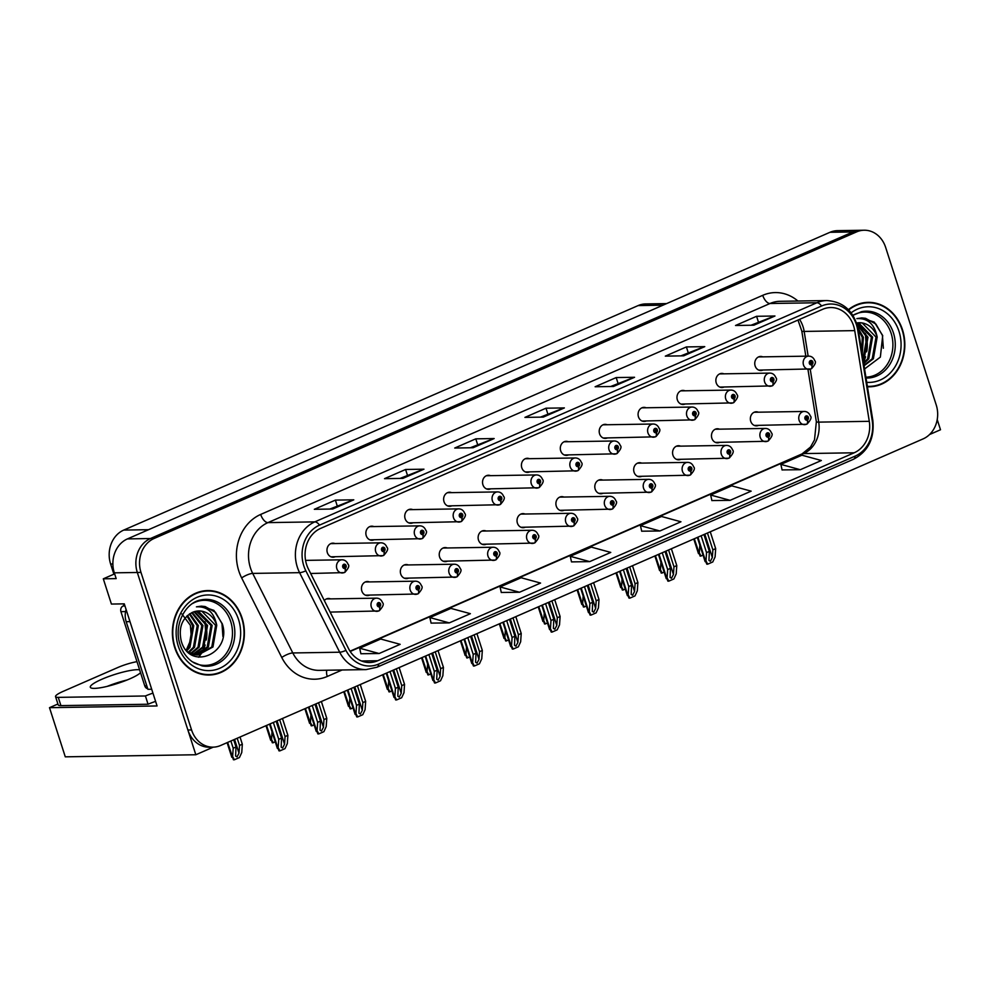 <?xml version="1.0" encoding="UTF-8"?>
<svg xmlns="http://www.w3.org/2000/svg" width="990" height="990" viewBox="0 0 990 990"><rect width="100%" height="100%" fill="white"/><g stroke="black" fill="none" stroke-linecap="round" stroke-linejoin="round"><path stroke-width="1.49" d="M641.656 463.11A7.041 6.002 89.1 0 0 639.565 462.701A7.041 6.002 89.1 0 0 634.058 472.193A7.041 6.002 89.1 0 0 639.788 476.772A7.041 6.002 89.1 0 0 641.866 476.301M563.879 497.054A7.041 6.002 89.1 0 0 561.788 496.646A7.041 6.002 89.1 0 0 556.281 506.138A7.041 6.002 89.1 0 0 562.011 510.729A7.041 6.002 89.1 0 0 564.09 510.246M680.551 446.131A7.041 6.002 89.1 0 0 678.459 445.723A7.041 6.002 89.1 0 0 672.952 455.214A7.041 6.002 89.1 0 0 678.682 459.805A7.041 6.002 89.1 0 0 680.761 459.335M719.445 429.165A7.041 6.002 89.1 0 0 717.342 428.757A7.041 6.002 89.1 0 0 711.847 438.248A7.041 6.002 89.1 0 0 717.564 442.827A7.041 6.002 89.1 0 0 719.656 442.357M524.997 514.02A7.041 6.002 89.1 0 0 522.893 513.624A7.041 6.002 89.1 0 0 517.399 523.104A7.041 6.002 89.1 0 0 523.116 527.695A7.041 6.002 89.1 0 0 525.207 527.225M486.102 530.999A7.041 6.002 89.1 0 0 484.011 530.591A7.041 6.002 89.1 0 0 478.504 540.082A7.041 6.002 89.1 0 0 484.234 544.673A7.041 6.002 89.1 0 0 486.313 544.191M447.208 547.965A7.041 6.002 89.1 0 0 445.116 547.569A7.041 6.002 89.1 0 0 439.61 557.048A7.041 6.002 89.1 0 0 445.339 561.639A7.041 6.002 89.1 0 0 447.418 561.169M408.325 564.943A7.041 6.002 89.1 0 0 406.222 564.535A7.041 6.002 89.1 0 0 400.727 574.027A7.041 6.002 89.1 0 0 406.445 578.618A7.041 6.002 89.1 0 0 408.536 578.135M369.431 581.922A7.041 6.002 89.1 0 0 367.339 581.514A7.041 6.002 89.1 0 0 361.833 590.993A7.041 6.002 89.1 0 0 367.562 595.584A7.041 6.002 89.1 0 0 369.641 595.114M602.774 480.076A7.041 6.002 89.1 0 0 600.683 479.68A7.041 6.002 89.1 0 0 595.176 489.159A7.041 6.002 89.1 0 0 600.905 493.75A7.041 6.002 89.1 0 0 602.984 493.28M607.179 424.747A7.041 6.002 89.1 0 0 605.076 424.339A7.041 6.002 89.1 0 0 599.581 433.83A7.041 6.002 89.1 0 0 605.298 438.409A7.041 6.002 89.1 0 0 607.39 437.939M646.062 407.769A7.041 6.002 89.1 0 0 643.97 407.36A7.041 6.002 89.1 0 0 638.463 416.852A7.041 6.002 89.1 0 0 644.193 421.443A7.041 6.002 89.1 0 0 646.272 420.973M684.956 390.803A7.041 6.002 89.1 0 0 682.865 390.394A7.041 6.002 89.1 0 0 677.358 399.886A7.041 6.002 89.1 0 0 683.088 404.464A7.041 6.002 89.1 0 0 685.167 403.994M529.39 458.692A7.041 6.002 89.1 0 0 527.299 458.283A7.041 6.002 89.1 0 0 521.792 467.775A7.041 6.002 89.1 0 0 527.521 472.366A7.041 6.002 89.1 0 0 529.601 471.884M723.851 373.824A7.041 6.002 89.1 0 0 721.747 373.416A7.041 6.002 89.1 0 0 716.24 382.907A7.041 6.002 89.1 0 0 721.97 387.498A7.041 6.002 89.1 0 0 724.049 387.028M490.508 475.658A7.041 6.002 89.1 0 0 488.404 475.262A7.041 6.002 89.1 0 0 482.91 484.741A7.041 6.002 89.1 0 0 488.639 489.332A7.041 6.002 89.1 0 0 490.718 488.862M451.613 492.636A7.041 6.002 89.1 0 0 449.522 492.228A7.041 6.002 89.1 0 0 444.015 501.72A7.041 6.002 89.1 0 0 449.745 506.311A7.041 6.002 89.1 0 0 451.824 505.828M412.731 509.603A7.041 6.002 89.1 0 0 410.627 509.207A7.041 6.002 89.1 0 0 405.12 518.686A7.041 6.002 89.1 0 0 410.85 523.277A7.041 6.002 89.1 0 0 412.941 522.807M373.836 526.581A7.041 6.002 89.1 0 0 371.745 526.173A7.041 6.002 89.1 0 0 366.238 535.664A7.041 6.002 89.1 0 0 371.968 540.255A7.041 6.002 89.1 0 0 374.047 539.773M334.942 543.547A7.041 6.002 89.1 0 0 332.85 543.151A7.041 6.002 89.1 0 0 327.344 552.63A7.041 6.002 89.1 0 0 333.073 557.221A7.041 6.002 89.1 0 0 335.152 556.751M568.285 441.713A7.041 6.002 89.1 0 0 566.193 441.305A7.041 6.002 89.1 0 0 560.687 450.796A7.041 6.002 89.1 0 0 566.416 455.388A7.041 6.002 89.1 0 0 568.495 454.917M758.328 412.186A7.041 6.002 89.1 0 0 756.236 411.778A7.041 6.002 89.1 0 0 750.729 421.27A7.041 6.002 89.1 0 0 756.459 425.861A7.041 6.002 89.1 0 0 758.538 425.391M762.733 356.858A7.041 6.002 89.1 0 0 760.642 356.45A7.041 6.002 89.1 0 0 755.135 365.941A7.041 6.002 89.1 0 0 760.865 370.52A7.041 6.002 89.1 0 0 762.943 370.05M114.654 573.866L103.307 578.816L111.412 604.061L124.282 603.851L157.064 705.957L49.5 707.677L65.278 756.83L195.834 754.751L213.258 747.153M864.171 230.225A26.396 22.51 89.1 0 0 856.647 231.87L154.106 538.473A26.396 22.51 89.1 0 0 140.988 572.418L191.565 729.952A26.396 22.51 89.1 0 0 213.048 747.153A26.396 22.51 89.1 0 0 220.572 745.507L923.113 438.892A26.396 22.51 89.1 0 0 936.231 404.96L885.654 247.426A26.396 22.51 89.1 0 0 864.171 230.225L837.515 230.645A26.396 22.51 89.1 0 0 829.991 232.291L127.438 538.907A26.396 22.51 89.1 0 0 114.32 572.839L116.177 578.618L103.307 578.816M829.991 232.291L852.972 231.932A26.396 22.51 89.1 0 1 860.496 230.274A26.396 22.51 89.1 0 0 852.972 231.932L150.43 538.535A26.396 22.51 89.1 0 0 137.313 572.468L195.834 754.751M929.561 434.536L940.5 429.759L937.221 419.562M330.536 598.888A7.041 6.002 89.1 0 0 328.445 598.48A7.041 6.002 89.1 0 0 324.299 600.534M113.887 574.2L110.62 564.015A26.396 22.51 -90.9 0 1 123.738 530.083L638.154 305.576A26.396 22.51 -90.9 0 1 645.678 303.93L666.616 303.596M123.973 605.608L123.416 603.863M49.5 707.677L57.915 704.001M115.558 684.065L115.335 683.385M174.698 647.51A42.236 36.011 89.1 0 0 209.063 675.032A42.236 36.011 89.1 0 0 242.092 618.094A42.236 36.011 89.1 0 0 207.727 590.572A42.236 36.011 89.1 0 0 174.698 647.51M207.232 675.007A42.236 36.011 89.1 0 0 210.87 674.512M867.438 386.768A42.236 36.011 89.1 0 0 869.492 386.805A42.236 36.011 89.1 0 0 902.521 329.868A42.236 36.011 89.1 0 0 868.156 302.346A42.236 36.011 89.1 0 0 848.405 309.66M867.661 386.781A42.236 36.011 89.1 0 0 871.299 386.286M306.615 564.609A28.153 24.008 -90.9 0 1 320.599 528.413L822.665 309.301A28.153 24.008 -90.9 0 1 830.684 307.544A28.153 24.008 -90.9 0 1 854.729 330.623L869.282 421.319A28.153 24.008 -90.9 0 1 854.172 452.789L377.66 660.751A28.153 24.008 -90.9 0 1 369.629 662.508A28.153 24.008 -90.9 0 1 348.529 648.586L308.422 569.04A28.153 24.008 -90.9 0 1 306.615 564.609M303.806 565.835A31.68 27.015 89.1 0 0 305.848 570.822L345.956 650.368A31.68 27.015 89.1 0 0 378.712 664.043L855.224 456.081A31.68 27.015 89.1 0 0 872.24 420.688L857.687 329.992A31.68 27.015 89.1 0 0 821.601 305.997L319.547 525.108A31.68 27.015 89.1 0 0 303.806 565.835M856.647 231.87L852.972 231.932L150.43 538.535A26.396 22.51 89.1 0 0 137.313 572.468L187.89 730.014A26.396 22.51 89.1 0 0 209.373 747.215L213.048 747.153M751.026 325.24L774.353 316.107A7.041 3.465 66.4 0 1 774.96 316.008L756.583 316.293L735.521 325.487L753.91 325.19L774.96 316.008M758.414 322.01L756.583 316.293M680.823 355.88L704.162 346.748A7.041 3.465 66.4 0 1 704.769 346.636L686.379 346.933L665.317 356.128L683.706 355.831L704.769 346.636M688.211 352.65L686.379 346.933M610.632 386.508L633.959 377.388A7.041 3.465 66.4 0 1 634.565 377.277L616.176 377.574L595.126 386.756L613.503 386.471L634.565 377.277M618.02 383.291L616.176 377.574M329.831 509.058L353.17 499.938A7.041 3.465 66.4 0 1 353.776 499.826L335.387 500.111L314.325 509.305L332.714 509.009L353.776 499.826M337.219 505.828L335.387 500.111M400.034 478.418L423.361 469.297A7.041 3.465 66.4 0 1 423.968 469.186L405.591 469.483L384.528 478.665L402.918 478.38L423.968 469.186M407.422 475.2L405.591 469.483M470.238 447.789L493.565 438.657A7.041 3.465 66.4 0 1 494.171 438.545L475.782 438.842L454.719 448.037L473.109 447.74L494.171 438.545M477.625 444.56L475.782 438.842M540.429 417.149L563.768 408.016A7.041 3.465 66.4 0 1 564.374 407.917L545.985 408.202L524.923 417.396L543.312 417.099L564.374 407.917M547.817 413.919L545.985 408.202M711.884 500.556L730.1 500.334L751.163 491.151L731.709 485.843L710.659 495.037L711.897 500.631M782.075 469.916L800.304 469.706L821.366 460.511L801.912 455.202L780.85 464.397L782.1 469.99M501.286 592.466L519.503 592.243L540.565 583.061L521.124 577.752L500.061 586.946L501.299 592.54M431.083 623.106L449.312 622.883L470.374 613.689L450.92 608.392L429.858 617.574L431.108 623.168M360.892 653.734L379.108 653.524L400.17 644.329L380.717 639.02L359.667 648.215L360.904 653.808M641.681 531.197L659.909 530.974L680.959 521.779L661.518 516.483L640.456 525.665L641.706 531.259M589.706 561.615L610.768 552.42L591.315 547.111L570.252 556.306L571.502 561.899L589.706 561.615L570.252 556.306M519.503 592.243L500.061 586.946M449.312 622.883L429.858 617.574M379.108 653.524L359.667 648.215M659.909 530.974L640.456 525.665M730.1 500.334L710.659 495.037M800.304 469.706L780.85 464.397M869.975 302.804A42.236 36.011 89.1 0 0 866.312 302.433M209.546 591.042A42.236 36.011 89.1 0 0 205.883 590.659M707.454 533.016L712.862 549.846L712.33 557.543L710.375 561.281L708.951 560.464L709.347 551.38L706.538 552.606L705.969 560.897L705.14 561.677L697.356 537.422M806.801 424.116A4.405 2.128 -116.4 0 0 807.073 424.029A4.405 2.128 -116.4 0 0 807.419 420.045A2.203 1.881 89.1 0 0 806.021 415.961A2.203 1.881 89.1 0 0 807.271 420.119L806.924 418.857A0.879 0.755 -90.9 0 1 805.984 418.325A0.879 0.755 -90.9 0 1 807.382 417.718A0.879 0.755 -90.9 0 1 806.974 418.832L807.419 420.045M807.271 420.119A4.405 2.203 69.2 0 1 806.528 424.264A4.405 2.203 69.2 0 1 806.145 424.339A6.596 5.631 -90.9 0 1 804.486 424.661A6.596 5.631 -90.9 0 1 799.116 420.354A6.596 5.631 -90.9 0 1 804.276 411.456C807.11 411.493 809.127 412.991 810.327 415.949C811.911 417.31 810.835 419.995 807.073 424.029M710.263 531.791L715.671 548.621L715.102 556.912L712.788 561.949L707.714 564.164L706.786 564.176L705.511 560.909L697.901 537.186M701.143 535.776L706.538 552.606M703.952 534.55L709.347 551.38M712.862 549.846L715.671 548.621M705.969 560.897L707.714 564.164M811.206 368.787A4.405 2.128 -116.4 0 0 811.478 368.688A4.405 2.128 -116.4 0 0 811.825 364.716A2.203 1.881 89.1 0 0 810.426 360.62A2.203 1.881 89.1 0 0 811.676 364.778L811.317 363.528A0.879 0.755 -90.9 0 1 810.389 362.996A0.879 0.755 -90.9 0 1 811.788 362.377A0.879 0.755 -90.9 0 1 811.379 363.491L811.825 364.716M811.676 364.778A4.405 2.203 69.2 0 1 810.934 368.924A4.405 2.203 69.2 0 1 810.538 368.998A6.596 5.631 -90.9 0 1 808.892 369.32A6.596 5.631 -90.9 0 1 803.521 365.025A6.596 5.631 -90.9 0 1 808.682 356.128C811.515 356.165 813.533 357.662 814.733 360.607C816.317 361.969 815.24 364.667 811.478 368.688M699.831 545.144L699.311 552.828L698.47 553.608L693.78 538.981M694.324 538.746L700.116 556.108L703.061 555.217M699.311 552.828L701.044 556.095M668.572 549.995L673.967 566.812L673.435 574.522L671.48 578.247L670.069 577.43L670.465 568.347L667.656 569.572L667.087 577.875L666.245 578.655L658.461 554.4M767.906 441.095A4.405 2.128 -116.4 0 0 768.191 440.996A4.405 2.128 -116.4 0 0 768.537 437.023A2.203 1.881 89.1 0 0 767.126 432.927A2.203 1.881 89.1 0 0 768.376 437.085L768.03 435.835A0.879 0.755 -90.9 0 1 767.089 435.303A0.879 0.755 -90.9 0 1 768.5 434.684A0.879 0.755 -90.9 0 1 768.091 435.81L768.537 437.023M768.376 437.085A4.405 2.203 69.2 0 1 767.634 441.243A4.405 2.203 69.2 0 1 767.25 441.305A6.596 5.631 -90.9 0 1 765.604 441.627A6.596 5.631 -90.9 0 1 760.233 437.332A6.596 5.631 -90.9 0 1 765.394 428.435C768.215 428.472 770.232 429.969 771.445 432.915C773.029 434.276 771.94 436.974 768.191 440.996M671.381 548.769L676.776 565.587L676.207 573.891L673.893 578.927L668.819 581.142L667.891 581.155L666.629 577.875L659.006 554.165M662.248 552.742L667.656 569.572M665.057 551.517L670.465 568.347M673.967 566.812L676.776 565.587M667.087 577.875L668.819 581.142M629.677 566.961L635.085 583.791L634.553 591.488L632.598 595.225L631.175 594.408L631.571 585.325L628.761 586.55L628.192 594.841L627.363 595.621L619.579 571.366M729.024 458.061A4.405 2.128 -116.4 0 0 729.296 457.974A4.405 2.128 -116.4 0 0 729.642 453.989A2.203 1.881 89.1 0 0 728.244 449.906A2.203 1.881 89.1 0 0 729.494 454.064L729.135 452.801A0.879 0.755 -90.9 0 1 728.207 452.269A0.879 0.755 -90.9 0 1 729.605 451.663A0.879 0.755 -90.9 0 1 729.197 452.776L729.642 453.989M729.494 454.064A4.405 2.203 69.2 0 1 728.751 458.209A4.405 2.203 69.2 0 1 728.355 458.283A6.596 5.631 -90.9 0 1 726.71 458.605A6.596 5.631 -90.9 0 1 721.339 454.299A6.596 5.631 -90.9 0 1 726.499 445.401C729.333 445.438 731.338 446.936 732.551 449.893C734.135 451.254 733.058 453.94 729.296 457.974M632.486 565.736L637.894 582.566L637.312 590.857L635.011 595.893L629.937 598.109L628.996 598.121L627.734 594.854L620.124 571.131M623.354 569.72L628.761 586.55M626.163 568.495L631.571 585.325M635.085 583.791L637.894 582.566M628.192 594.841L629.937 598.109M590.783 583.939L596.19 600.757L595.658 608.466L593.703 612.191L592.28 611.375L592.676 602.291L589.867 603.516L589.298 611.82L588.468 612.6L580.685 588.345M690.129 475.039A4.405 2.128 -116.4 0 0 690.414 474.94A4.405 2.128 -116.4 0 0 690.748 470.968A2.203 1.881 89.1 0 0 689.349 466.872A2.203 1.881 89.1 0 0 690.599 471.03L690.253 469.78A0.879 0.755 -90.9 0 1 689.312 469.248A0.879 0.755 -90.9 0 1 690.711 468.629A0.879 0.755 -90.9 0 1 690.315 469.755L690.748 470.968M690.599 471.03A4.405 2.203 69.2 0 1 689.857 475.188A4.405 2.203 69.2 0 1 689.473 475.262A6.596 5.631 -90.9 0 1 687.815 475.571A6.596 5.631 -90.9 0 1 682.457 471.277A6.596 5.631 -90.9 0 1 687.617 462.38C690.438 462.417 692.455 463.914 693.656 466.859C695.252 468.221 694.163 470.918 690.414 474.94M593.592 582.714L599 599.532L598.43 607.835L596.116 612.872L591.042 615.087L590.114 615.099L588.84 611.82L581.229 588.11M584.471 586.686L589.867 603.516M587.28 585.461L592.676 602.291M596.19 600.757L599 599.532M589.298 611.82L591.042 615.087M772.311 385.754A4.405 2.128 -116.4 0 0 772.596 385.667A4.405 2.128 -116.4 0 0 772.93 381.682A2.203 1.881 89.1 0 0 771.532 377.598A2.203 1.881 89.1 0 0 772.782 381.756L772.435 380.494A0.879 0.755 -90.9 0 1 771.495 379.962A0.879 0.755 -90.9 0 1 772.905 379.356A0.879 0.755 -90.9 0 1 772.497 380.469L772.93 381.682M772.782 381.756A4.405 2.203 69.2 0 1 772.039 385.902A4.405 2.203 69.2 0 1 771.655 385.976A6.596 5.631 -90.9 0 1 770.01 386.298A6.596 5.631 -90.9 0 1 764.639 381.992A6.596 5.631 -90.9 0 1 769.799 373.094C772.621 373.131 774.638 374.628 775.838 377.586C777.435 378.947 776.346 381.633 772.596 385.667M660.949 562.122L660.417 569.807L659.587 570.574L654.897 555.959M655.429 555.724L661.221 573.086L664.179 572.183M660.417 569.807L662.162 573.062M733.417 402.732A4.405 2.128 -116.4 0 0 733.701 402.633A4.405 2.128 -116.4 0 0 734.048 398.661A2.203 1.881 89.1 0 0 732.649 394.565A2.203 1.881 89.1 0 0 733.887 398.723L733.541 397.473A0.879 0.755 -90.9 0 1 732.6 396.94A0.879 0.755 -90.9 0 1 734.011 396.322A0.879 0.755 -90.9 0 1 733.602 397.436L734.048 398.661M733.887 398.723A4.405 2.203 69.2 0 1 733.157 402.881A4.405 2.203 69.2 0 1 732.761 402.942A6.596 5.631 -90.9 0 1 731.115 403.264A6.596 5.631 -90.9 0 1 725.744 398.97A6.596 5.631 -90.9 0 1 730.905 390.072C733.726 390.11 735.743 391.607 736.956 394.552C738.54 395.913 737.451 398.611 733.701 402.633M622.054 579.088L621.522 586.773L620.693 587.553L616.003 572.925M616.547 572.69L622.339 590.052L625.284 589.161M621.522 586.773L623.267 590.04M694.534 419.698A4.405 2.128 -116.4 0 0 694.807 419.611A4.405 2.128 -116.4 0 0 695.153 415.627A2.203 1.881 89.1 0 0 693.755 411.543A2.203 1.881 89.1 0 0 695.005 415.701L694.646 414.439A0.879 0.755 -90.9 0 1 693.718 413.907A0.879 0.755 -90.9 0 1 695.116 413.3A0.879 0.755 -90.9 0 1 694.708 414.414L695.153 415.627M695.005 415.701A4.405 2.203 69.2 0 1 694.262 419.847A4.405 2.203 69.2 0 1 693.879 419.921A6.596 5.631 -90.9 0 1 692.22 420.243A6.596 5.631 -90.9 0 1 686.85 415.936A6.596 5.631 -90.9 0 1 692.01 407.039C694.844 407.076 696.861 408.573 698.061 411.531C699.645 412.892 698.569 415.577 694.807 419.611M583.159 596.067L582.64 603.751L581.811 604.519L577.108 589.904M577.653 589.669L583.444 607.031L586.402 606.128M582.64 603.751L584.372 607.006M655.64 436.677A4.405 2.128 -116.4 0 0 655.924 436.578A4.405 2.128 -116.4 0 0 656.271 432.605A2.203 1.881 89.1 0 0 654.86 428.509A2.203 1.881 89.1 0 0 656.11 432.667L655.764 431.417A0.879 0.755 -90.9 0 1 654.823 430.885A0.879 0.755 -90.9 0 1 656.234 430.266A0.879 0.755 -90.9 0 1 655.826 431.393L656.271 432.605M656.11 432.667A4.405 2.203 69.2 0 1 655.368 436.825A4.405 2.203 69.2 0 1 654.984 436.887A6.596 5.631 -90.9 0 1 653.338 437.209A6.596 5.631 -90.9 0 1 647.967 432.915A6.596 5.631 -90.9 0 1 653.128 424.017C655.949 424.054 657.966 425.552 659.179 428.497C660.763 429.858 659.674 432.556 655.924 436.578M544.277 613.033L543.745 620.718L542.916 621.497L538.226 606.87M538.77 606.635L544.55 623.997L547.507 623.106M543.745 620.718L545.49 623.985M139.615 669.834A26.841 4.702 -17.8 0 0 101.846 679.264A26.841 4.702 -17.8 0 0 90.313 687.246A26.841 4.702 -17.8 0 0 129.888 678.818A26.841 4.702 -17.8 0 0 140.531 672.705M155.603 701.39A17.597 3.081 -17.8 0 0 148.067 704.237L145.419 695.982L58.261 697.368A17.597 3.081 162.2 0 1 55.551 696.626A17.597 3.081 162.2 0 1 63.113 691.391L117.872 667.495A17.597 3.081 162.2 0 1 136.991 661.666M145.419 695.982A17.597 3.081 162.2 0 1 152.955 693.136M107.229 686.367A26.841 4.702 162.2 0 1 127.153 679.969M148.067 704.237L60.91 705.623A17.597 3.081 162.2 0 1 58.2 704.88L55.551 696.626M126.101 609.518A17.597 15.011 89.1 0 0 126.188 621.683L147.906 689.312L151.705 689.25M192.704 603.442A32.559 27.757 -90.9 0 1 230.695 621.522A32.559 27.757 -90.9 0 1 223.851 656.556A32.559 27.757 -90.9 0 1 193.644 662.644M216.748 625.284A22.003 18.761 89.1 0 0 198.854 610.954A22.003 18.761 89.1 0 0 192.58 612.327C182.073 617.995 178.299 627.573 181.269 641.087C189.857 672.062 232.217 653.152 222.28 623.799L213.877 610.36L201.267 606.152L196.428 606.845C207.306 606.226 214.075 612.377 216.748 625.284L212.949 646.99L198.149 654.959L194.634 654.662L187.791 651.816M181.925 613.986L190.402 625.333L191.392 638.402L186.256 650.195M175.057 647.349A41.79 35.64 -90.9 0 1 207.727 591.018A41.79 35.64 -90.9 0 1 241.746 618.255A41.79 35.64 -90.9 0 1 209.063 674.586A41.79 35.64 -90.9 0 1 175.057 647.349M202.245 591.154A41.79 35.64 -90.9 0 1 204.051 591.067L207.727 591.018M187.518 615.446L193.768 625.655L189.956 647.349L186.776 650.789M186.937 615.978L192.617 625.668L188.805 647.373L186.281 650.22M189.882 613.689L198.359 625.581L194.56 647.287L188.929 652.521M189.288 614.072L197.22 625.606L193.409 647.299L188.347 652.163M192.283 612.451L202.962 625.507L199.151 647.212L191.243 653.648M191.676 612.711L201.812 625.532L198 647.225L190.662 653.4M194.634 611.585L207.554 625.433L203.754 647.138L193.545 654.415M192.976 654.576L191.812 654.823M194.052 611.771L206.415 625.457L202.603 647.151L192.976 654.254M196.973 611.09L198.408 611.325L212.157 625.358L208.346 647.064L195.847 654.848M193.545 655.034L192.134 654.996M196.379 611.189L211.006 625.383L207.195 647.076L195.278 654.774M198.718 610.954L201.861 611.263L215.597 625.309L211.798 647.002L197.567 654.959M196.998 654.984L189.956 653.623M209.063 674.586L205.388 674.648A41.79 35.64 -90.9 0 1 203.569 674.623M124.74 605.286L123.119 605.991A4.405 3.75 89.1 0 0 120.928 611.647L144.763 685.884A4.405 3.75 89.1 0 0 147.696 688.693M201.403 606.152L205.103 606.536L215.486 612.303L221.983 623.613L222.911 636.471M853.133 315.216A32.559 27.757 -90.9 0 1 891.124 333.296A32.559 27.757 -90.9 0 1 865.904 377.178M864.579 368.961L880.357 357.105L882.709 335.573L874.306 322.134L861.696 317.926L856.845 318.619C867.735 318 874.504 324.151 877.177 337.058L873.378 358.764L864.072 365.756M848.702 309.957A41.79 35.64 -90.9 0 1 868.156 302.779A41.79 35.64 -90.9 0 1 902.162 330.017A41.79 35.64 -90.9 0 1 869.492 386.36A41.79 35.64 -90.9 0 1 867.376 386.323M862.674 302.928A41.79 35.64 -90.9 0 1 864.48 302.841L868.156 302.779M857.934 327.814L863.391 337.281L862.24 354.358M858.243 329.46L862.24 337.293L861.906 352.267M856.932 323.99L867.982 337.206L864.183 358.912L863.169 360.162M857.13 324.633L866.832 337.231L862.983 358.986M857.39 322.864L858.837 323.099L872.586 337.132L868.774 358.838L863.738 363.689M856.808 322.963L871.435 337.157L867.624 358.85L863.614 362.959M859.147 322.728L862.29 323.037L876.026 337.083L872.227 358.776L864.01 365.36M877.177 337.058A22.003 18.761 89.1 0 0 859.283 322.728A22.003 18.761 89.1 0 0 856.61 322.988M861.82 317.926L865.532 318.297L875.915 324.077L882.412 335.375L883.34 348.245M551.9 600.905L557.296 617.735L556.776 625.433L554.808 629.17L553.398 628.353L553.794 619.27L550.985 620.495L550.415 628.786L549.586 629.566L541.79 605.311M651.234 492.005A4.405 2.128 -116.4 0 0 651.519 491.919A4.405 2.128 -116.4 0 0 651.865 487.934A2.203 1.881 89.1 0 0 650.467 483.85A2.203 1.881 89.1 0 0 651.705 488.008L651.358 486.746A0.879 0.755 -90.9 0 1 650.418 486.214A0.879 0.755 -90.9 0 1 651.828 485.607A0.879 0.755 -90.9 0 1 651.42 486.721L651.865 487.934M651.705 488.008A4.405 2.203 69.2 0 1 650.975 492.154A4.405 2.203 69.2 0 1 650.579 492.228A6.596 5.631 -90.9 0 1 648.933 492.55A6.596 5.631 -90.9 0 1 643.562 488.243A6.596 5.631 -90.9 0 1 648.722 479.346C651.544 479.383 653.561 480.88 654.774 483.838C656.358 485.199 655.269 487.884 651.519 491.919M554.709 599.68L560.105 616.51L559.536 624.814L557.221 629.838L552.148 632.053L551.22 632.066L549.957 628.798L542.334 605.076M545.577 603.665L550.985 620.495M548.386 602.44L553.794 619.27M557.296 617.735L560.105 616.51M550.415 628.786L552.148 632.053M513.006 617.884L518.413 634.701L517.881 642.411L515.926 646.136L514.503 645.319L514.899 636.236L512.09 637.461L511.521 645.765L510.692 646.544L502.908 622.289M612.352 508.984A4.405 2.128 -116.4 0 0 612.624 508.885A4.405 2.128 -116.4 0 0 612.971 504.912A2.203 1.881 89.1 0 0 611.572 500.816A2.203 1.881 89.1 0 0 612.822 504.974L612.464 503.724A0.879 0.755 -90.9 0 1 611.535 503.192A0.879 0.755 -90.9 0 1 612.934 502.574A0.879 0.755 -90.9 0 1 612.525 503.7L612.971 504.912M612.822 504.974A4.405 2.203 69.2 0 1 612.08 509.132A4.405 2.203 69.2 0 1 611.696 509.207A6.596 5.631 -90.9 0 1 610.038 509.516A6.596 5.631 -90.9 0 1 604.667 505.222A6.596 5.631 -90.9 0 1 609.828 496.324C612.662 496.361 614.679 497.859 615.879 500.804C617.463 502.165 616.386 504.863 612.624 508.885M515.815 616.659L521.223 633.476L520.653 641.78L518.339 646.816L513.265 649.032L512.325 649.044L511.063 645.765L503.452 622.054M506.694 620.631L512.09 637.461M509.504 619.406L514.899 636.236M518.413 634.701L521.223 633.476M511.521 645.765L513.265 649.032M474.123 634.85L479.519 651.68L478.987 659.377L477.032 663.114L475.608 662.298L476.004 653.214L473.208 654.44L472.626 662.731L471.797 663.51L464.013 639.255M573.457 525.95A4.405 2.128 -116.4 0 0 573.742 525.863A4.405 2.128 -116.4 0 0 574.076 521.879A2.203 1.881 89.1 0 0 572.678 517.795A2.203 1.881 89.1 0 0 573.928 521.953L573.581 520.691A0.879 0.755 -90.9 0 1 572.641 520.158A0.879 0.755 -90.9 0 1 574.052 519.552A0.879 0.755 -90.9 0 1 573.643 520.666L574.076 521.879M573.928 521.953A4.405 2.203 69.2 0 1 573.185 526.098A4.405 2.203 69.2 0 1 572.802 526.173A6.596 5.631 -90.9 0 1 571.156 526.494A6.596 5.631 -90.9 0 1 565.785 522.188A6.596 5.631 -90.9 0 1 570.945 513.29C573.767 513.327 575.784 514.825 576.984 517.782C578.581 519.144 577.492 521.829 573.742 525.863M476.92 633.625L482.328 650.455L481.759 658.758L479.445 663.783L474.371 665.998L473.443 666.01L472.168 662.743L464.558 639.02M467.8 637.61L473.208 654.44M470.609 636.384L476.004 653.214M479.519 651.68L482.328 650.455M472.626 662.731L474.371 665.998M616.758 453.643A4.405 2.128 -116.4 0 0 617.03 453.556A4.405 2.128 -116.4 0 0 617.376 449.571A2.203 1.881 89.1 0 0 615.978 445.488A2.203 1.881 89.1 0 0 617.228 449.646L616.869 448.383A0.879 0.755 -90.9 0 1 615.941 447.851A0.879 0.755 -90.9 0 1 617.339 447.245A0.879 0.755 -90.9 0 1 616.931 448.359L617.376 449.571M617.228 449.646A4.405 2.203 69.2 0 1 616.485 453.791A4.405 2.203 69.2 0 1 616.089 453.865A6.596 5.631 -90.9 0 1 614.443 454.187A6.596 5.631 -90.9 0 1 609.073 449.881A6.596 5.631 -90.9 0 1 614.233 440.983C617.055 441.02 619.072 442.518 620.284 445.475C621.869 446.837 620.792 449.522 617.03 453.556M505.383 630.011L504.851 637.696L504.021 638.463L499.331 623.849M499.876 623.613L505.667 640.976L508.613 640.072M504.851 637.696L506.595 640.963M577.863 470.621A4.405 2.128 -116.4 0 0 578.148 470.522A4.405 2.128 -116.4 0 0 578.482 466.55A2.203 1.881 89.1 0 0 577.083 462.454A2.203 1.881 89.1 0 0 578.333 466.612L577.987 465.362A0.879 0.755 -90.9 0 1 577.046 464.83A0.879 0.755 -90.9 0 1 578.445 464.211A0.879 0.755 -90.9 0 1 578.049 465.337L578.482 466.55M578.333 466.612A4.405 2.203 69.2 0 1 577.591 470.77A4.405 2.203 69.2 0 1 577.207 470.844A6.596 5.631 -90.9 0 1 575.549 471.153A6.596 5.631 -90.9 0 1 570.191 466.859A6.596 5.631 -90.9 0 1 575.339 457.962C578.172 457.999 580.189 459.496 581.39 462.441C582.986 463.803 581.897 466.5 578.148 470.522M466.5 646.99L465.968 654.662L465.139 655.442L460.437 640.815M460.981 640.58L466.773 657.942L469.73 657.051M465.968 654.662L467.713 657.929M538.968 487.587A4.405 2.128 -116.4 0 0 539.253 487.501A4.405 2.128 -116.4 0 0 539.6 483.516A2.203 1.881 89.1 0 0 538.201 479.432A2.203 1.881 89.1 0 0 539.439 483.59L539.092 482.328A0.879 0.755 -90.9 0 1 538.152 481.796A0.879 0.755 -90.9 0 1 539.562 481.19A0.879 0.755 -90.9 0 1 539.154 482.303L539.6 483.516M539.439 483.59A4.405 2.203 69.2 0 1 538.708 487.736A4.405 2.203 69.2 0 1 538.312 487.81A6.596 5.631 -90.9 0 1 536.667 488.132A6.596 5.631 -90.9 0 1 531.296 483.825A6.596 5.631 -90.9 0 1 536.456 474.928C539.278 474.965 541.295 476.462 542.508 479.42C544.092 480.781 543.003 483.467 539.253 487.501M427.606 663.956L427.074 671.641L426.245 672.42L421.554 657.793M422.099 657.558L427.89 674.92L430.836 674.017M427.074 671.641L428.818 674.908M435.229 651.828L440.624 668.646L440.104 676.356L438.137 680.08L436.726 679.264L437.122 670.18L434.313 671.406L433.744 679.709L432.915 680.489L425.131 656.234M534.563 542.928A4.405 2.128 -116.4 0 0 534.847 542.829A4.405 2.128 -116.4 0 0 535.194 538.857A2.203 1.881 89.1 0 0 533.796 534.773A2.203 1.881 89.1 0 0 535.046 538.919L534.687 537.669A0.879 0.755 -90.9 0 1 533.759 537.137A0.879 0.755 -90.9 0 1 535.157 536.518A0.879 0.755 -90.9 0 1 534.749 537.644L535.194 538.857M535.046 538.919A4.405 2.203 69.2 0 1 534.303 543.077A4.405 2.203 69.2 0 1 533.907 543.151A6.596 5.631 -90.9 0 1 532.261 543.461A6.596 5.631 -90.9 0 1 526.89 539.166A6.596 5.631 -90.9 0 1 532.051 530.269C534.872 530.306 536.889 531.803 538.102 534.761C539.686 536.11 538.61 538.808 534.847 542.829M438.038 650.603L443.433 667.421L442.864 675.725L440.55 680.761L435.489 682.976L434.548 682.989L433.286 679.722L425.663 655.999M428.905 654.588L434.313 671.406M431.714 653.351L437.122 670.18M440.624 668.646L443.433 667.421M433.744 679.709L435.489 682.976M396.334 668.795L401.742 685.625L401.21 693.334L399.255 697.059L397.832 696.242L398.228 687.159L395.418 688.384L394.849 696.675L394.02 697.455L386.236 673.212M495.681 559.894A4.405 2.128 -116.4 0 0 495.953 559.808A4.405 2.128 -116.4 0 0 496.299 555.823A2.203 1.881 89.1 0 0 494.901 551.739A2.203 1.881 89.1 0 0 496.151 555.897L495.804 554.635A0.879 0.755 -90.9 0 1 494.864 554.103A0.879 0.755 -90.9 0 1 496.262 553.497A0.879 0.755 -90.9 0 1 495.854 554.61L496.299 555.823M496.151 555.897A4.405 2.203 69.2 0 1 495.408 560.043A4.405 2.203 69.2 0 1 495.025 560.117A6.596 5.631 -90.9 0 1 493.367 560.439A6.596 5.631 -90.9 0 1 487.996 556.132A6.596 5.631 -90.9 0 1 493.156 547.235C495.99 547.284 498.007 548.769 499.207 551.727C500.792 553.088 499.715 555.774 495.953 559.808M399.143 667.569L404.551 684.399L403.982 692.703L401.668 697.727L396.594 699.942L395.666 699.955L394.391 696.688L386.781 672.965M390.023 671.554L395.418 688.384M392.832 670.329L398.228 687.159M401.742 685.625L404.551 684.399M394.849 696.675L396.594 699.942M357.452 685.773L362.847 702.603L362.315 710.3L360.36 714.025L358.949 713.208L359.345 704.125L356.536 705.35L355.967 713.654L355.125 714.434L347.341 690.179M456.786 576.873A4.405 2.128 -116.4 0 0 457.071 576.774A4.405 2.128 -116.4 0 0 457.417 572.802A2.203 1.881 89.1 0 0 456.006 568.718A2.203 1.881 89.1 0 0 457.256 572.864L456.91 571.614A0.879 0.755 -90.9 0 1 455.969 571.082A0.879 0.755 -90.9 0 1 457.38 570.463A0.879 0.755 -90.9 0 1 456.972 571.589L457.417 572.802M457.256 572.864A4.405 2.203 69.2 0 1 456.514 577.021A4.405 2.203 69.2 0 1 456.13 577.096A6.596 5.631 -90.9 0 1 454.484 577.405A6.596 5.631 -90.9 0 1 449.114 573.111A6.596 5.631 -90.9 0 1 454.274 564.213C457.095 564.25 459.113 565.748 460.325 568.706C461.909 570.054 460.82 572.752 457.071 576.774M360.261 684.548L365.657 701.365L365.087 709.669L362.773 714.706L357.699 716.921L356.771 716.933L355.509 713.666L347.886 689.943M351.128 688.533L356.536 705.35M353.937 687.308L359.345 704.125M362.847 702.603L365.657 701.365M355.967 713.654L357.699 716.921M318.557 702.739L323.965 719.569L323.433 727.279L321.478 731.004L320.055 730.187L320.451 721.104L317.642 722.329L317.072 730.62L316.243 731.4L308.459 707.157M417.904 593.839A4.405 2.128 -116.4 0 0 418.176 593.753A4.405 2.128 -116.4 0 0 418.522 589.768A2.203 1.881 89.1 0 0 417.124 585.684A2.203 1.881 89.1 0 0 418.374 589.842L418.015 588.58A0.879 0.755 -90.9 0 1 417.087 588.048A0.879 0.755 -90.9 0 1 418.485 587.441A0.879 0.755 -90.9 0 1 418.077 588.555L418.522 589.768M418.374 589.842A4.405 2.203 69.2 0 1 417.632 593.988A4.405 2.203 69.2 0 1 417.236 594.062A6.596 5.631 -90.9 0 1 415.59 594.384A6.596 5.631 -90.9 0 1 410.219 590.077A6.596 5.631 -90.9 0 1 415.379 581.179C418.213 581.229 420.218 582.714 421.431 585.672C423.015 587.033 421.938 589.718 418.176 593.753M321.366 701.514L326.774 718.344L326.193 726.648L323.891 731.672L318.817 733.887L317.877 733.912L316.614 730.632L309.004 706.909M312.246 705.499L317.642 722.329M315.043 704.274L320.451 721.104M323.965 719.569L326.774 718.344M317.072 730.62L318.817 733.887M279.663 719.718L285.071 736.548L284.538 744.245L282.583 747.97L281.16 747.153L281.556 738.07L278.747 739.295L278.178 747.599L277.349 748.378L269.565 724.123M379.009 610.818A4.405 2.128 -116.4 0 0 379.294 610.719A4.405 2.128 -116.4 0 0 379.628 606.746A2.203 1.881 89.1 0 0 378.229 602.663A2.203 1.881 89.1 0 0 379.479 606.808L379.133 605.558A0.879 0.755 -90.9 0 1 378.192 605.026A0.879 0.755 -90.9 0 1 379.591 604.407A0.879 0.755 -90.9 0 1 379.195 605.534L379.628 606.746M379.479 606.808A4.405 2.203 69.2 0 1 378.737 610.966A4.405 2.203 69.2 0 1 378.353 611.04A6.596 5.631 -90.9 0 1 376.695 611.35A6.596 5.631 -90.9 0 1 371.337 607.056A6.596 5.631 -90.9 0 1 376.497 598.158C379.318 598.195 381.336 599.692 382.536 602.65C384.132 603.999 383.043 606.697 379.294 610.719M282.472 718.493L287.88 735.323L287.31 743.614L284.996 748.65L279.923 750.865L278.994 750.878L277.72 747.611L270.109 723.888M273.351 722.477L278.747 739.295M276.161 721.252L281.556 738.07M285.071 736.548L287.88 735.323M278.178 747.599L279.923 750.865M500.086 504.566A4.405 2.128 -116.4 0 0 500.358 504.467A4.405 2.128 -116.4 0 0 500.705 500.495A2.203 1.881 89.1 0 0 499.307 496.398A2.203 1.881 89.1 0 0 500.556 500.556L500.197 499.307A0.879 0.755 -90.9 0 1 499.269 498.774A0.879 0.755 -90.9 0 1 500.668 498.156A0.879 0.755 -90.9 0 1 500.259 499.282L500.705 500.495M500.556 500.556A4.405 2.203 69.2 0 1 499.814 504.714A4.405 2.203 69.2 0 1 499.418 504.789A6.596 5.631 -90.9 0 1 497.772 505.098A6.596 5.631 -90.9 0 1 492.401 500.804A6.596 5.631 -90.9 0 1 497.562 491.906C500.396 491.943 502.413 493.441 503.613 496.386C505.197 497.747 504.12 500.445 500.358 504.467M388.711 680.934L388.191 688.607L387.35 689.387L382.66 674.772M383.204 674.524L388.996 691.886L391.941 690.995M388.191 688.607L389.924 691.874M461.192 521.532A4.405 2.128 -116.4 0 0 461.476 521.445A4.405 2.128 -116.4 0 0 461.81 517.461A2.203 1.881 89.1 0 0 460.412 513.377A2.203 1.881 89.1 0 0 461.662 517.535L461.315 516.273A0.879 0.755 -90.9 0 1 460.375 515.74A0.879 0.755 -90.9 0 1 461.786 515.134A0.879 0.755 -90.9 0 1 461.377 516.248L461.81 517.461M461.662 517.535A4.405 2.203 69.2 0 1 460.919 521.681A4.405 2.203 69.2 0 1 460.536 521.755A6.596 5.631 -90.9 0 1 458.89 522.077A6.596 5.631 -90.9 0 1 453.519 517.77A6.596 5.631 -90.9 0 1 458.679 508.872C461.501 508.91 463.518 510.407 464.718 513.365C466.315 514.726 465.226 517.411 461.476 521.445M349.829 697.901L349.297 705.585L348.468 706.365L343.778 691.738M344.31 691.503L350.101 708.865L353.059 707.961M349.297 705.585L351.042 708.852M422.297 538.511A4.405 2.128 -116.4 0 0 422.582 538.412A4.405 2.128 -116.4 0 0 422.928 534.439A2.203 1.881 89.1 0 0 421.53 530.355A2.203 1.881 89.1 0 0 422.767 534.501L422.421 533.251A0.879 0.755 -90.9 0 1 421.48 532.719A0.879 0.755 -90.9 0 1 422.891 532.1A0.879 0.755 -90.9 0 1 422.482 533.226L422.928 534.439M422.767 534.501A4.405 2.203 69.2 0 1 422.037 538.659A4.405 2.203 69.2 0 1 421.641 538.733A6.596 5.631 -90.9 0 1 419.995 539.043A6.596 5.631 -90.9 0 1 414.624 534.749A6.596 5.631 -90.9 0 1 419.785 525.851C422.606 525.888 424.623 527.385 425.836 530.343C427.42 531.692 426.331 534.39 422.582 538.412M310.934 714.879L310.402 722.552L309.573 723.331L304.883 708.716M305.427 708.469L311.219 725.831L314.164 724.94M310.402 722.552L312.147 725.818M383.415 555.477A4.405 2.128 -116.4 0 0 383.687 555.39A4.405 2.128 -116.4 0 0 384.033 551.405A2.203 1.881 89.1 0 0 382.635 547.322A2.203 1.881 89.1 0 0 383.885 551.48L383.526 550.217A0.879 0.755 -90.9 0 1 382.598 549.685A0.879 0.755 -90.9 0 1 383.996 549.079A0.879 0.755 -90.9 0 1 383.588 550.192L384.033 551.405M383.885 551.48A4.405 2.203 69.2 0 1 383.142 555.625A4.405 2.203 69.2 0 1 382.759 555.699A6.596 5.631 -90.9 0 1 381.101 556.021A6.596 5.631 -90.9 0 1 375.73 551.715A6.596 5.631 -90.9 0 1 380.89 542.817C383.724 542.866 385.741 544.351 386.942 547.309C388.525 548.67 387.449 551.356 383.687 555.39M272.04 731.845L271.52 739.53L270.691 740.31L265.988 725.682M266.533 725.447L272.324 742.809L275.282 741.906M271.52 739.53L273.252 742.797M237.204 738.243L239.518 745.445L238.986 753.143L237.031 756.88L235.608 756.063L236.004 746.98L233.195 748.205L232.625 756.496L231.796 757.276L227.106 742.661M344.52 572.455A4.405 2.128 -116.4 0 0 344.805 572.356A4.405 2.128 -116.4 0 0 345.151 568.384A2.203 1.881 89.1 0 0 343.74 564.3A2.203 1.881 89.1 0 0 344.99 568.446L344.644 567.196A0.879 0.755 -90.9 0 1 343.703 566.664A0.879 0.755 -90.9 0 1 345.114 566.045A0.879 0.755 -90.9 0 1 344.706 567.171L345.151 568.384M344.99 568.446A4.405 2.203 69.2 0 1 344.248 572.604A4.405 2.203 69.2 0 1 343.864 572.678A6.596 5.631 -90.9 0 1 342.218 572.987A6.596 5.631 -90.9 0 1 336.848 568.693A6.596 5.631 -90.9 0 1 342.008 559.796C344.829 559.833 346.846 561.33 348.059 564.288C349.643 565.636 348.554 568.334 344.805 572.356M240.013 737.018L242.327 744.22L241.758 752.511L239.444 757.548L234.37 759.763L233.43 759.776L227.651 742.413M230.893 741.003L233.195 748.205M233.69 739.777L236.004 746.98M239.518 745.445L242.327 744.22M232.625 756.496L234.37 759.763M114.32 572.839L140.988 572.418M127.438 538.907L154.106 538.473M638.154 305.576L662.978 305.18M123.738 530.083L148.562 529.687M110.62 564.015L112.885 563.978M854.729 330.623L804.165 331.427A28.153 24.008 89.1 0 0 803.038 326.7A28.153 24.008 89.1 0 0 799.561 319.386M808.137 356.128L804.165 331.427A15.84 1.386 170.9 0 1 801.801 331.081L797.99 320.067M342.119 669.982L327.257 676.467A43.993 37.509 -90.9 0 1 281.754 657.471L241.647 577.925A43.993 37.509 -90.9 0 1 260.679 514.441L762.733 295.329A8.799 4.331 -113.6 0 0 769.985 303.509L267.919 522.621A35.195 30.009 89.1 0 0 250.433 567.864A35.195 30.009 89.1 0 0 252.697 573.408L292.805 652.955A35.195 30.009 89.1 0 0 319.176 670.354L366.065 669.599A35.195 30.009 -90.9 0 1 339.694 652.212A8.799 2.277 -26.8 0 0 345.956 650.368M762.733 295.329A43.993 37.509 -90.9 0 1 797.915 301.022M780.009 301.306A35.195 30.009 89.1 0 0 769.985 303.509L816.874 302.754A35.195 30.009 -90.9 0 1 826.898 300.564L780.009 301.306M281.754 657.471A8.799 2.277 153.2 0 1 292.805 652.955L339.694 652.212L299.586 572.666A35.195 30.009 -90.9 0 1 297.322 567.121A35.195 30.009 -90.9 0 1 314.808 521.879A8.799 4.331 66.4 0 1 319.547 525.108M305.848 570.822A8.799 2.277 -26.8 0 1 299.586 572.666L252.697 573.408A8.799 2.277 153.2 0 0 241.647 577.925M366.065 669.599L376.967 667.223A8.799 4.331 -113.6 0 0 378.712 664.043M855.224 456.081A8.799 4.331 66.4 0 1 853.479 459.261C868.205 451.428 874.653 438.446 872.821 420.305L858.268 329.608C854.16 311.404 843.703 301.727 826.898 300.564M821.601 305.997A8.799 4.331 -113.6 0 0 816.874 302.754L314.808 521.879L267.919 522.621A8.799 4.331 -113.6 0 1 260.679 514.441M191.565 729.952L187.89 730.014M326.836 670.23A8.799 4.331 -113.6 0 0 327.257 676.467M854.172 452.789L803.608 453.593A28.153 24.008 89.1 0 0 818.718 422.124L810.216 369.146M869.282 421.319L818.718 422.124A15.84 1.386 170.9 0 1 816.354 421.777L807.939 369.332M377.66 660.751L361.548 660.998M350.188 651.47L803.608 453.593A15.84 7.796 -113.6 0 0 802.036 453.915L810.538 447.022L814.498 439.894L816.354 421.777M563.768 408.016L542.941 417.112M493.565 438.657L472.75 447.74M423.361 469.297L402.546 478.38M353.17 499.938L332.343 509.021M633.959 377.388L613.144 386.471M704.162 346.748L683.335 355.831M774.353 316.107L753.538 325.203M704.818 534.167L712.33 557.543M665.936 551.133L673.435 574.522M627.041 568.111L634.553 591.488M588.159 585.09L595.658 608.466M126.188 621.683L129.987 621.621M60.91 705.623L58.261 697.368M233.021 621.188A33.462 28.524 -90.9 0 1 202.133 665.899L192.456 661.877C186.763 657.954 182.643 652.224 180.106 644.663C173.275 625.445 185.316 602.254 201.081 599.915A33.462 28.524 -90.9 0 1 233.021 621.188M198.681 657.212A34.316 29.255 89.1 0 0 200.512 654.761M200.673 654.526A34.316 29.255 89.1 0 0 201.7 652.88M202.294 651.841A34.316 29.255 89.1 0 0 205.153 645.01M206.452 639.181A34.316 29.255 89.1 0 0 205.289 622.376M178.212 645.975A37.83 32.262 -90.9 0 1 197.01 597.329A37.83 32.262 -90.9 0 1 238.578 619.629A37.83 32.262 -90.9 0 1 219.78 668.275A37.83 32.262 -90.9 0 1 178.212 645.975M144.763 685.884L146.792 685.847M120.928 611.647L125.594 611.572M123.119 605.991L124.963 605.967M852.922 315.352L861.51 311.689A33.462 28.524 -90.9 0 1 893.45 332.962A33.462 28.524 -90.9 0 1 866.04 378.044M863.49 362.13A34.316 29.255 89.1 0 0 865.582 356.784M866.881 350.943A34.316 29.255 89.1 0 0 865.718 334.15M851.152 312.815A37.83 32.262 -90.9 0 1 899.007 331.403A37.83 32.262 -90.9 0 1 866.733 382.313M549.264 602.056L556.776 625.433M510.37 619.035L517.881 642.411M471.488 636.001L478.987 659.377M432.593 652.979L440.104 676.356M393.698 669.945L401.21 693.334M354.816 686.924L362.315 710.3M315.921 703.89L323.433 727.279M277.039 720.869L284.538 744.245M234.568 739.394L238.986 753.143M376.967 667.223L853.479 459.261M350.014 651.197L802.036 453.915M805.823 356.165L801.801 331.081M754.157 412.261L804.276 411.456M754.368 425.453L806.528 424.264M758.563 356.92L808.682 356.128M758.773 370.111L810.934 368.924M715.263 429.227L765.394 428.435M715.473 442.431L767.634 441.243M676.38 446.205L726.499 445.401M676.591 459.397L728.751 458.209M637.486 463.171L687.617 462.38M637.696 476.376L689.857 475.188M719.668 373.898L769.799 373.094M719.879 387.09L772.039 385.902M680.774 390.864L730.905 390.072M680.984 404.068L733.157 402.881M641.891 407.843L692.01 407.039M642.102 421.035L694.262 419.847M602.997 424.809L653.128 424.017M603.207 438.013L655.368 436.825M198.594 657.199L200.401 654.786M202.121 651.952L204.893 645.43M206.18 640.085L204.942 621.621M863.453 361.944L865.322 357.204M866.609 351.858L865.359 333.382M869.492 386.36L867.376 386.397M598.591 480.15L648.722 479.346M598.802 493.342L650.975 492.154M559.709 497.116L609.828 496.324M559.919 510.32L612.08 509.132M520.814 514.095L570.945 513.29M521.025 527.286L573.185 526.098M564.114 441.788L614.233 440.983M564.312 454.979L616.485 453.791M525.22 458.754L575.339 457.962M525.43 471.958L577.591 470.77M486.325 475.732L536.456 474.928M486.536 488.924L538.708 487.736M481.92 531.061L532.051 530.269M482.13 544.265L534.303 543.077M443.037 548.039L493.156 547.235M443.248 561.231L495.408 560.043M404.143 565.005L454.274 564.213M404.353 578.21L456.514 577.021M365.261 581.984L415.379 581.179M365.471 595.176L417.632 593.988M326.366 598.95L376.497 598.158M330.128 612.092L378.737 610.966M447.443 492.698L497.562 491.906M447.653 505.902L499.814 504.714M408.548 509.677L458.679 508.872M408.759 522.869L460.919 521.681M369.654 526.643L419.785 525.851M369.864 539.847L422.037 538.659M330.771 543.621L380.89 542.817M330.982 556.813L383.142 555.625M305.563 560.377L342.008 559.796M310.674 573.495L344.248 572.604"/></g></svg>
